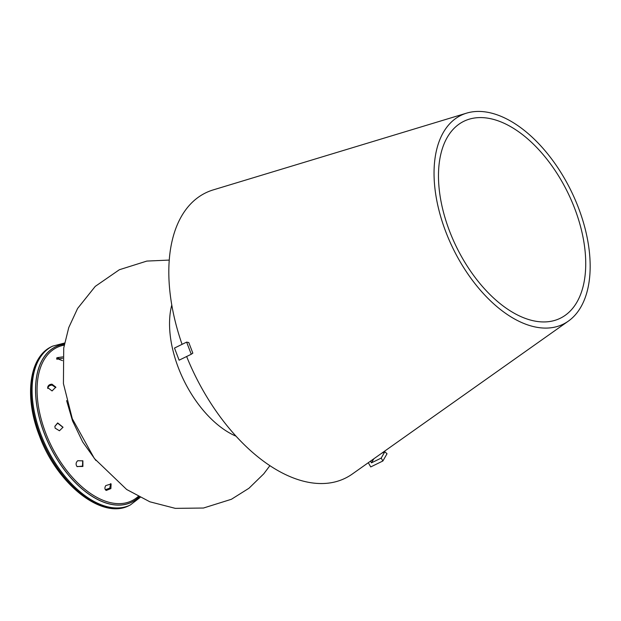 <?xml version="1.0" encoding="UTF-8"?>
<svg xmlns="http://www.w3.org/2000/svg" width="621" height="621" viewBox="0 0 621 621"><rect width="100%" height="100%" fill="white"/><g stroke="black" fill="none" stroke-linecap="round" stroke-linejoin="round"><path stroke-width="0.93" d="M58.723 358.131A75.094 42.43 63.9 0 0 56.953 359.349M106.261 490.443C104.677 489.433 104.499 487.827 105.725 485.622L111.112 483.93L110.872 488.58L106.261 490.443L105.741 490.109M105.399 489.697L109.762 488.145L110.631 483.619M76.957 466.48C75.622 464.438 75.871 462.521 77.71 460.735L82.88 460.852L82.896 466.472L76.957 466.48M77.097 466.643L82.508 466.123L82.686 460.681M55.114 428.133L54.889 426.27L57.675 422.924L63.016 427.232L59.445 430.78L55.114 428.133M63 427.357L57.644 423.18L54.881 426.402M47.654 387.582C47.972 385.478 49.416 384.345 51.97 384.182L55.812 387.124L52.071 390.943L47.654 387.582M55.82 387.589L52.063 385.105C49.501 385.268 48.065 386.394 47.747 388.498M62.48 360.622L56.643 358.449L56.953 357.696L62.713 356.904M62.612 358.294L56.829 359.171M171.792 304.942A87.305 49.323 63.9 0 0 178.336 367.694A87.305 49.323 63.9 0 0 235.996 436.175M373.78 458.834L371.482 462.831L381.193 458.088L382.87 460.992L387.023 453.757L384.826 451.754L381.193 458.088M384.826 451.754L381.441 453.408M371.482 462.831L370.512 461.147M382.87 460.992L370.729 466.93L368.3 462.715M188.784 342.536L186.626 342.117L191.252 354.249L192.836 353.147L188.784 342.536M186.626 342.117L174.485 348.055L179.12 360.188L191.252 354.249M553.226 327.438A116.251 65.679 63.9 0 0 568.37 321.111A116.251 65.679 63.9 0 0 584.12 300.424A116.251 65.679 63.9 0 0 560.709 172.188A116.251 65.679 63.9 0 0 466.619 113.138A116.251 65.679 63.9 0 0 447.198 235.367A116.251 65.679 63.9 0 0 553.226 327.438M550.889 321.321A109.645 61.945 63.9 0 0 565.172 315.352A109.645 61.945 63.9 0 0 580.03 295.844A109.645 61.945 63.9 0 0 557.945 174.889A109.645 61.945 63.9 0 0 469.204 119.193A109.645 61.945 63.9 0 0 450.885 234.482A109.645 61.945 63.9 0 0 550.889 321.321M186.634 356.508A158.829 89.734 63.9 0 0 331.637 482.649A158.829 89.734 63.9 0 0 352.332 474.009L568.37 321.111M466.619 113.138L213.314 189.871A158.829 89.734 63.9 0 0 182.069 344.345M121.786 507.924A88.423 49.952 -116.1 0 1 40.062 435.15A88.423 49.952 -116.1 0 1 51.652 346.611C28.977 356.997 24.103 396.928 39.348 435.647C56.907 484 102.178 520.243 129.37 505.455A88.423 49.952 -116.1 0 1 121.786 507.924M51.652 346.611L52.591 346.153A88.423 49.952 63.9 0 0 41.002 434.692A88.423 49.952 63.9 0 0 122.725 507.466A88.423 49.952 63.9 0 0 130.309 504.997L140.136 497.444M139.12 496.924A86.529 48.888 -116.1 0 1 124.254 504.64A86.529 48.888 -116.1 0 1 44.277 433.419A86.529 48.888 -116.1 0 1 64.374 344.143M64.359 344.205A86.459 48.849 63.9 0 0 44.339 433.404A86.459 48.849 63.9 0 0 124.254 504.57A86.459 48.849 63.9 0 0 139.065 496.901M138.219 496.458A85.302 48.19 -116.1 0 1 124.518 503.165A85.302 48.19 -116.1 0 1 45.675 432.953A85.302 48.19 -116.1 0 1 64.188 345.152M129.37 505.455L130.309 504.997M64.584 343.025L52.591 346.153M66.61 400.599L72.525 420.875L82.694 441.966L95.921 460.518M269.879 465.688L263.785 473.807L248.967 488.253L231.408 499.276L203.455 508.032L175.316 508.366L149.863 501.799L126.661 489.488L94.4 458.546L72.308 418.74L63.427 383.623L63.722 348.016L68.752 327.577L77.609 308.451L95.246 286.39L119.372 269.731L146.843 261.076L169.277 260.083"/></g></svg>
